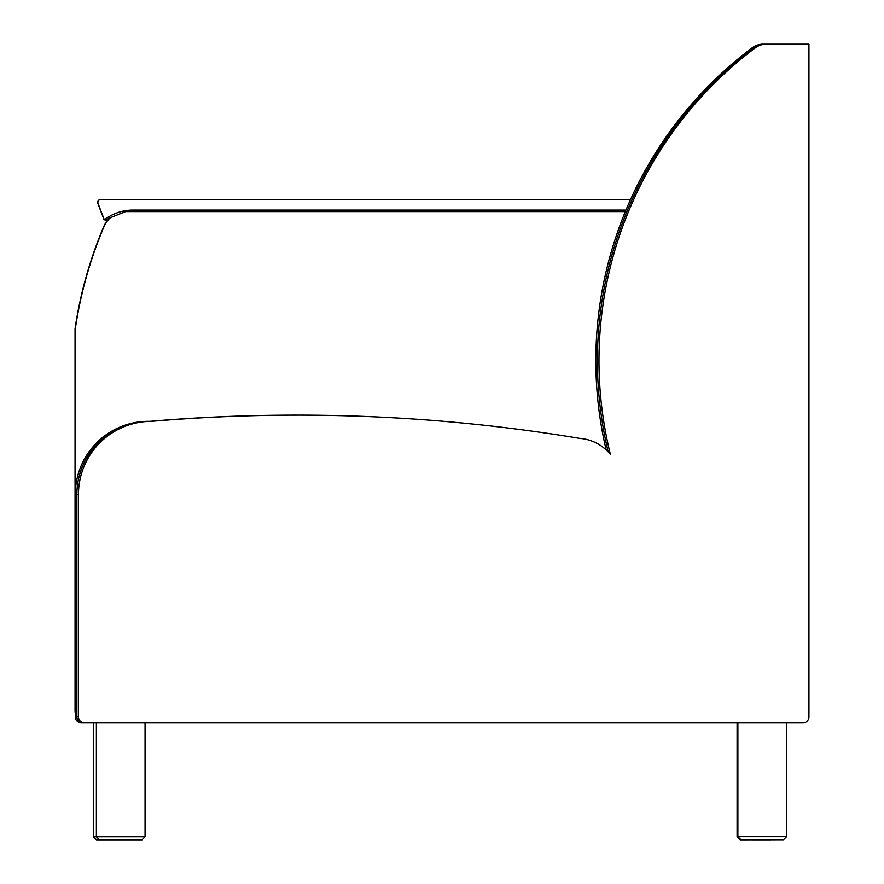 <?xml version="1.0" encoding="UTF-8"?>
<svg xmlns="http://www.w3.org/2000/svg" width="884" height="884" viewBox="0 0 884 884"><rect width="100%" height="100%" fill="white"/><g stroke="black" fill="none" stroke-linecap="round" stroke-linejoin="round"><path stroke-width="1.33" d="M763.102 44.2A18.266 18.266 90 0 0 752.14 47.858L753.709 47.858A18.266 18.266 -90 0 1 764.671 44.2L763.102 44.2M807.357 44.2L764.671 44.2A18.266 18.266 90 0 0 753.709 47.858A391.082 391.082 90 0 0 608.214 451.923A391.082 391.082 -90 0 1 753.709 47.858L755.29 47.858A18.266 18.266 -90 0 1 766.251 44.2L764.671 44.2M296.858 415.137A1723.988 1723.977 90 0 0 150.004 421.337A73.052 73.052 90 0 0 76.897 494.377L76.897 716.836A6.089 6.089 90 0 0 82.985 722.924A6.089 6.089 -90 0 1 76.897 716.836L76.897 494.377A73.052 73.052 -90 0 1 149.948 421.337L148.368 421.337A73.052 73.052 -90 0 0 75.328 494.377L75.328 716.836A6.089 6.089 90 0 0 81.405 722.924L96.367 722.924L96.367 836.761L93.472 836.761L96.522 839.8L99.417 839.8L96.522 839.8M142.026 839.8L99.417 839.8L142.026 839.8L145.064 836.761L145.064 722.924L737.875 722.924L737.875 836.684L740.914 839.723L783.522 839.723L740.914 839.723M786.572 722.924L801.269 722.924M606.148 449.879A391.082 391.082 -90 0 1 752.14 47.858M82.985 722.924L802.849 722.924A6.089 6.089 -90 0 0 808.937 716.836L808.937 44.2L766.251 44.2M755.29 47.858A391.082 391.082 90 0 0 610.336 454.188L610.258 454.254A43.537 43.537 90 0 0 579.992 438.409A1723.988 1723.977 90 0 0 151.573 421.337A73.052 73.052 90 0 0 78.477 494.377L78.477 716.836L75.328 716.836M84.566 722.924A6.089 6.089 -90 0 1 78.477 716.836M125.583 211.596L110.412 217.685A24.354 24.354 90 0 0 104.124 226.403A415.9 415.889 90 0 0 75.328 328.771L75.063 328.771A415.9 415.889 -90 0 1 103.859 226.403A24.354 24.354 -90 0 1 109.959 217.851M625.342 211.596L125.848 211.596M75.063 328.771L75.063 710.747A12.177 12.177 90 0 0 75.328 713.255M75.328 328.771L75.063 710.747M737.875 836.761L737.09 836.761L740.129 839.8L783.412 839.723M752.306 839.8L770.572 839.8M783.522 839.723L786.572 836.684L786.572 722.847M625.971 210.083L133.473 210.083L133.462 211.596A45.504 45.504 -90 0 0 132.512 211.596L132.987 211.596M133.473 210.083A47.029 47.018 90 0 0 104.378 219.785L106.478 220.116A45.504 45.504 -90 0 1 110.71 217.42L105.384 220.403M104.378 219.785A1.525 1.525 -90 0 1 104.179 219.42L98.091 203.563A3.039 3.039 -90 0 1 100.942 199.43L630.601 199.43M104.179 219.42L103.969 219.42A1.525 1.525 90 0 0 104.168 219.785L106.279 220.116M103.969 219.42L97.881 203.563A3.039 3.039 -90 0 1 100.721 199.43L100.942 199.43M78.477 494.377L75.328 494.377M786.572 836.684L737.875 836.684M145.064 836.761L96.367 836.761L99.417 839.8M151.518 421.337L149.948 421.337M93.472 836.761L93.472 722.924M737.09 836.761L737.09 722.924"/></g></svg>
